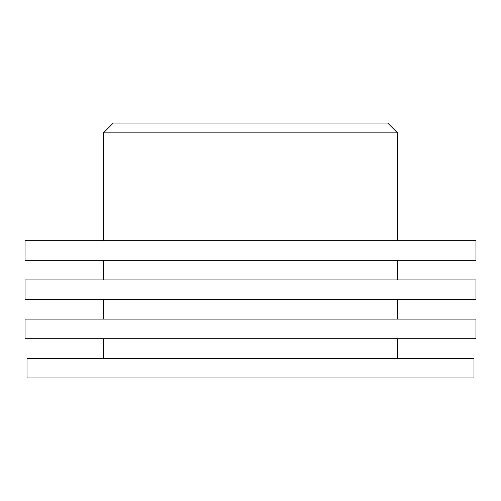<?xml version="1.0" encoding="UTF-8"?>
<svg xmlns="http://www.w3.org/2000/svg" width="501" height="501" viewBox="0 0 501 501"><rect width="100%" height="100%" fill="white"/><g stroke="black" fill="none" stroke-linecap="round" stroke-linejoin="round"><path stroke-width="0.75" d="M395.082 240.699L250.5 240.699L475.937 240.699L475.95 260.301L25.05 260.301L25.063 240.699L250.5 240.699L103.469 240.699L103.469 132.871L397.531 132.871L387.73 123.071L113.27 123.071L103.469 132.871M250.5 377.929L473.99 377.929L473.99 358.321L27.01 358.321L27.01 377.929L250.5 377.929M250.5 338.72L475.95 338.72L475.95 319.118L25.05 319.118L25.05 338.72L250.5 338.72M250.5 299.51L475.95 299.51L475.95 279.909L25.05 279.909L25.05 299.51L250.5 299.51M397.531 240.699L397.531 132.871M397.531 358.321L397.531 338.72M103.469 358.321L103.469 338.72M397.531 319.118L397.531 299.51M103.469 319.118L103.469 299.51M103.469 260.301L103.469 279.909M397.531 260.301L397.531 279.909"/></g></svg>
